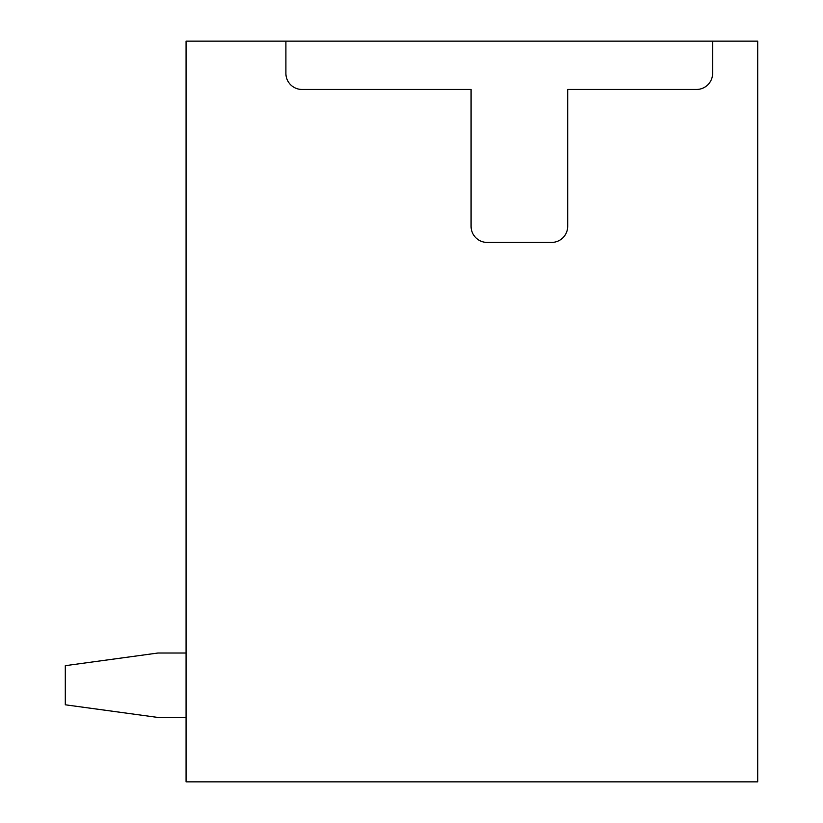 <?xml version="1.0" encoding="UTF-8"?>
<svg xmlns="http://www.w3.org/2000/svg" width="823" height="823" viewBox="0 0 823 823"><rect width="100%" height="100%" fill="white"/><g stroke="black" fill="none" stroke-linecap="round" stroke-linejoin="round"><path stroke-width="1.23" d="M285.9 41.15L186.07 41.15L186.07 781.85L757.695 781.85L757.695 41.15L712.615 41.15L712.615 73.35A16.1 16.1 0 0 1 696.505 89.46L567.695 89.46L567.695 226.325A16.1 16.1 0 0 1 551.585 242.425L487.185 242.425A16.1 16.1 0 0 1 471.075 226.325L471.075 89.46L302.01 89.46A16.1 16.1 0 0 1 285.9 73.35L285.9 41.15L712.615 41.15M186.07 653.03L157.893 653.03L65.305 665.673L65.305 704.797L157.893 717.44L186.07 717.44"/></g></svg>
